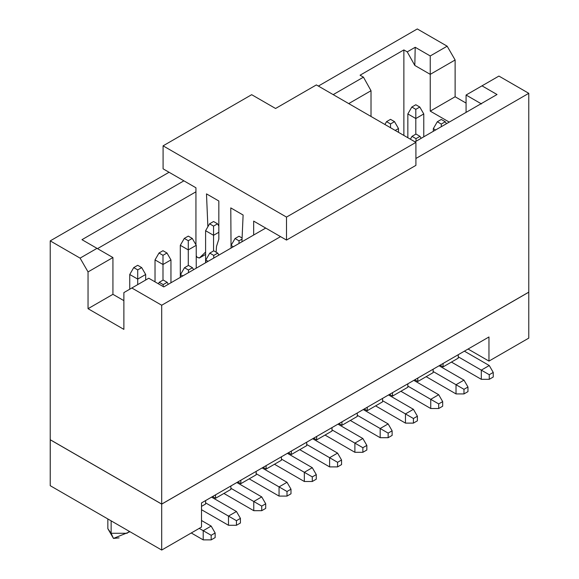 <?xml version="1.0" encoding="UTF-8"?>
<svg xmlns="http://www.w3.org/2000/svg" width="579" height="579" viewBox="0 0 579 579"><rect width="100%" height="100%" fill="white"/><g stroke="black" fill="none" stroke-linecap="round" stroke-linejoin="round"><path stroke-width="0.87" d="M256.157 471.378L256.157 474.831L256.157 471.378L240.828 480.23L240.828 483.675L256.157 474.831L240.828 483.675L240.828 480.23L230.876 485.976L256.157 471.378M249.187 478.847L279.049 496.087L279.049 486.896L256.157 473.68L279.049 486.896L279.049 496.087L287.01 496.087L287.01 491.491L279.049 486.896L287.01 482.3L262.128 467.933L287.01 482.3L279.049 486.896L287.01 491.491L287.01 496.087L279.049 496.087L249.187 478.847M237.839 481.952L240.828 483.675L237.839 481.952M236.847 482.531L261.73 496.898L265.71 503.788L265.71 508.391L261.73 510.685L253.768 510.685L223.907 493.446L253.768 510.685L253.768 501.494L261.73 496.898L236.847 482.531M290.991 493.793L287.01 496.087L290.991 493.793L290.991 489.197L287.01 491.491L290.991 489.197L287.01 482.3L290.991 489.197L290.991 493.793M230.876 488.278L261.73 506.089L261.73 510.685L265.71 508.391L265.71 503.788L261.73 506.089L265.71 503.788L261.73 496.898L253.768 501.494L230.876 488.278M458.25 358.148L443.08 366.905L440.098 365.183L443.08 366.905L458.25 358.148L458.25 354.703L488.966 336.971L201.514 502.927L230.876 485.976L230.876 489.421L215.547 498.273L212.558 496.55L215.547 498.273L230.876 489.421L230.876 485.976L215.547 494.828L215.547 498.273L215.547 494.828L205.596 500.574L205.596 504.019L201.514 506.379L205.596 504.019L205.596 500.574L201.514 502.927L488.966 336.971L458.25 354.703L458.25 358.148M433.128 372.652L417.799 381.503L414.81 379.781L417.799 381.503L433.128 372.652L433.128 369.207L458.25 354.703L443.08 363.46L443.08 366.905L443.08 363.46L433.128 369.207L433.128 372.652M407.848 387.25L392.519 396.101L389.529 394.379L392.519 396.101L407.848 387.25L407.848 383.805L433.128 369.207L417.799 378.058L417.799 381.503L417.799 378.058L407.848 383.805L407.848 387.25M382.567 401.848L367.238 410.699L364.249 408.969L367.238 410.699L382.567 401.848L382.567 398.395L407.848 383.805L392.519 392.649L392.519 396.101L392.519 392.649L382.567 398.395L382.567 401.848M357.279 416.446L341.957 425.29L338.968 423.567L341.957 425.29L357.279 416.446L357.279 412.993L382.567 398.395L367.238 407.247L367.238 410.699L367.238 407.247L357.279 412.993L357.279 416.446M331.999 431.037L316.67 439.888L313.688 438.165L316.67 439.888L331.999 431.037L331.999 427.591L357.279 412.993L341.957 421.845L341.957 425.29L341.95 421.845L331.999 427.591L331.999 431.037M306.718 445.635L291.389 454.486L288.407 452.764L291.389 454.486L306.718 445.635L306.718 442.19L331.999 427.591L316.67 436.443L316.67 439.888L316.67 436.443L306.718 442.19L306.718 445.635M281.437 460.233L266.108 469.084L263.127 467.354L266.108 469.084L266.108 465.632L306.718 442.19L291.389 451.034L291.389 454.486L291.389 451.034L281.437 456.78L281.437 460.233L281.437 456.78L266.108 465.632L266.108 469.084L281.437 460.233M528.779 338.114L488.966 361.101L468.064 349.036L488.966 361.101L488.966 336.971L488.966 361.101L528.779 338.114L528.779 292.192L161.7 504.121L161.7 550.05L201.514 527.064L201.514 502.927L201.514 527.064L161.7 550.05L50.221 485.687L50.257 439.736L161.7 504.121L528.779 292.192L528.779 338.114M161.7 550.05L161.7 504.121L50.221 439.765L50.221 485.687L161.7 550.05M400.878 391.274L430.74 408.513L430.74 399.322L407.848 386.099L430.74 399.322L430.74 408.513L400.878 391.274M413.819 380.352L438.701 394.719L413.819 380.352M375.597 405.872L405.459 423.111L405.459 413.913L382.567 400.697L405.459 413.913L405.459 423.111L375.597 405.872M388.538 394.95L413.42 409.317L388.538 394.95M350.317 420.463L380.179 437.702L380.179 428.511L357.279 415.295L380.179 428.511L380.179 437.702L350.317 420.463M363.257 409.548L388.14 423.915L363.257 409.548M325.036 435.061L354.891 452.3L354.891 443.109L331.999 429.893L354.891 443.109L354.891 452.3L325.036 435.061M337.97 424.146L362.859 438.513L337.97 424.146M299.748 449.659L329.61 466.898L329.61 457.7L306.718 444.484L329.61 457.7L329.61 466.898L299.748 449.659M312.689 438.737L337.571 453.104L312.689 438.737M274.468 464.257L304.33 481.496L304.33 472.298L281.437 459.082L304.33 472.298L304.33 481.496L274.468 464.257M287.408 453.335L312.291 467.702L287.408 453.335M451.439 362.078L481.301 379.317L481.301 370.126L458.25 356.816L481.301 370.126L481.301 379.317L451.439 362.078M439.099 365.762L463.982 380.128L439.099 365.762M426.158 376.676L456.02 393.915L456.02 384.724L433.128 371.508L456.02 384.724L463.982 380.128L467.962 387.018L467.962 391.621L467.962 387.018L463.982 380.128L456.02 384.724L456.02 393.915L426.158 376.676M201.514 509.708L228.488 525.283L228.488 516.084L205.596 502.869L228.488 516.084L228.488 525.283L201.514 509.708M211.567 497.122L236.449 511.489L211.567 497.122M201.514 520.514L211.169 526.087L201.514 520.514M111.139 533.273L127.062 533.273L129.341 531.37L127.062 533.273L111.132 533.273L111.132 520.861L111.132 533.273L113.47 538.427L111.132 533.273L107.839 528.67L111.132 533.273M430.74 408.513L438.701 408.513L438.701 403.918L430.74 399.322L438.701 394.719L442.682 401.616L442.682 406.212L438.701 408.513L430.74 408.513M405.459 423.111L413.42 423.111L413.42 418.508L405.459 413.913L413.42 409.317L417.401 416.214L417.401 420.81L413.42 423.111L405.459 423.111M380.179 437.702L388.14 437.702L388.14 433.106L380.179 428.511L388.14 423.915L392.121 430.812L392.121 435.408L388.14 437.702L380.179 437.702M354.891 452.3L362.859 452.3L362.859 447.705L354.891 443.109L362.859 438.513L366.84 445.403L366.84 450.006L362.859 452.3L354.891 452.3M329.61 466.898L337.571 466.898L337.571 462.303L329.61 457.7L337.571 453.104L341.559 460.001L341.559 464.597L337.571 466.898L329.61 466.898M304.33 481.496L312.291 481.496L312.291 476.893L304.33 472.298L312.291 467.702L316.272 474.599L316.272 479.195L312.291 481.496L304.33 481.496M464.38 351.163L489.262 365.53L464.38 351.163M481.301 379.317L489.262 379.317L489.262 374.722L481.301 370.126L489.262 365.53L493.243 372.427L493.243 377.023L489.262 379.317L481.301 379.317M456.02 393.915L463.982 393.915L463.982 389.32L456.02 384.724L463.982 389.32L467.962 387.018L463.982 389.32L463.982 393.915L467.962 391.621L463.982 393.915L456.02 393.915M253.768 510.685L261.73 510.685L261.73 506.089L253.768 501.494L253.768 510.685M228.488 525.283L236.449 525.283L236.449 520.687L228.488 516.084L236.449 511.489L240.43 518.386L240.43 522.982L236.449 525.283L228.488 525.283M191.258 532.984L203.207 539.881L203.207 530.682L199.219 528.388L203.207 530.682L211.169 526.087L215.149 532.984L215.149 537.58L215.149 532.984L211.169 526.087L203.207 530.682L203.207 539.881L191.258 532.984M528.779 292.142L161.7 504.077L50.221 439.714L50.221 240.886L169.061 172.267L50.221 240.886L50.221 439.714L161.7 504.077L528.779 292.142L528.779 93.313L415.91 158.48L528.779 93.313L528.779 292.142M119.1 537.869L113.47 538.427L107.839 528.67L107.839 518.95M438.701 408.513L442.682 406.212L442.682 401.616L438.701 403.918L438.701 408.513M430.74 399.322L438.701 403.918L442.682 401.616L438.701 394.719L430.74 399.322M413.42 423.111L417.401 420.81L417.401 416.214L413.42 418.508L413.42 423.111M405.459 413.913L413.42 418.508L417.401 416.214L413.42 409.317L405.459 413.913M388.14 437.702L392.121 435.408L392.121 430.812L388.14 433.106L388.14 437.702M380.179 428.511L388.14 433.106L392.121 430.812L388.14 423.915L380.179 428.511M362.859 452.3L366.84 450.006L366.84 445.403L362.859 447.705L362.859 452.3M354.891 443.109L362.859 447.705L366.84 445.403L362.859 438.513L354.891 443.109M337.571 466.898L341.559 464.597L341.559 460.001L337.571 462.303L337.571 466.898M329.61 457.7L337.571 462.303L341.559 460.001L337.571 453.104L329.61 457.7M312.291 481.496L316.272 479.195L316.272 474.599L312.291 476.893L312.291 481.496M304.33 472.298L312.291 476.893L316.272 474.599L312.291 467.702L304.33 472.298M489.262 379.317L493.243 377.023L493.243 372.427L489.262 374.722L489.262 379.317M481.301 370.126L489.262 374.722L493.243 372.427L489.262 365.53L481.301 370.126M236.449 525.283L240.43 522.982L240.43 518.386L236.449 520.687L236.449 525.283M228.488 516.084L236.449 520.687L240.43 518.386L236.449 511.489L228.488 516.084M203.207 539.881L211.169 539.881L211.169 535.278L203.207 530.682L211.169 535.278L215.149 532.984L211.169 535.278L211.169 539.881L215.149 537.58L211.169 539.881L203.207 539.881M318.363 86.068L417.3 28.95L447.162 46.19L455.123 59.984L455.123 96.758L466.073 103.084L455.123 96.758L455.123 59.984L447.162 46.19L417.3 28.95L318.363 86.068M280.54 236.63L161.7 305.242L161.7 504.077L161.7 305.242L131.838 288.002L123.877 292.605L123.877 329.379L88.044 308.694L88.044 271.913L80.083 258.125L50.221 240.886L80.083 258.125L97.004 248.355L81.972 239.677L183.898 180.829L81.972 239.677L97.004 248.355L80.083 258.125L88.044 271.913L88.044 308.694L123.877 329.379L123.877 292.605L131.838 288.002L161.7 305.242L280.54 236.63M498.917 76.073L528.779 93.313L498.917 76.073L481.996 85.844L498.917 76.073M333.193 94.63L363.453 77.166L360.073 75.212L403.867 49.924L407.247 51.878L415.208 47.283L430.24 55.96L447.162 46.19L430.24 55.96L430.24 74.351L455.123 59.984L430.24 74.351L430.24 111.125L455.123 96.758L430.24 111.125L449.253 122.104L430.24 111.125L430.24 74.351L414.81 65.441L407.247 51.878L403.867 49.924L360.073 75.212L363.453 77.166L333.193 94.63M466.073 112.391L466.073 95.036L481.996 85.844L497.028 94.515L415.013 141.869L497.028 94.515L481.996 85.844L466.073 95.036L466.073 112.391M265.71 228.068L163.785 286.909L148.76 278.238L131.838 288.002L148.76 278.238L163.785 286.909L265.71 228.068M123.877 300.646L112.927 294.327L88.044 308.694L112.927 294.327L112.927 257.546L88.044 271.913L112.927 257.546L97.004 248.355L112.927 257.546L112.927 294.327L123.877 300.646M415.809 134.169L415.809 118.536L407.848 113.94L407.848 137.73L407.848 113.94L415.809 118.536L415.809 134.169M423.77 113.94L423.77 136.81L423.77 113.94L415.809 118.536L415.809 109.344L411.828 107.043L407.848 113.94L411.828 107.043L415.809 109.344L415.809 118.536L423.77 113.94L419.789 107.043L423.77 113.94M435.618 129.971L433.324 128.654L433.324 131.295L433.324 128.654L435.618 129.971M398.49 128.538L398.49 132.33L398.49 128.538L395.204 130.434L398.49 128.538L394.509 121.641L398.49 128.538M233.359 246.741L231.072 245.424L231.072 248.065L231.072 245.424L233.359 246.741M213.557 250.939L213.557 235.306L205.596 230.71L205.596 262.779L205.596 230.71L213.557 235.306L213.557 250.939M182.798 275.937L180.51 274.612L180.51 277.261L180.51 274.612L182.798 275.937M137.708 284.615L137.708 279.1L129.747 274.497L129.747 289.211L129.747 274.497L137.708 279.1L137.708 284.615M145.676 274.497L145.676 280.019L145.676 274.497L137.708 279.1L137.708 269.901L133.727 267.607L129.747 274.497L133.727 267.607L137.708 269.901L137.708 279.1L145.676 274.497L141.689 267.607L145.676 274.497M162.988 280.135L162.988 264.502L155.027 259.906L155.027 281.857L155.027 259.906L162.988 264.502L162.988 280.135M170.957 259.906L170.957 282.776L170.957 259.906L162.988 264.502L162.988 255.31L159.008 253.009L155.027 259.906L159.008 253.009L162.988 255.31L162.988 264.502L170.957 259.906L166.976 253.009L170.957 259.906M208.078 261.339L205.791 260.022L205.791 262.663L205.791 260.022L208.078 261.339M196.238 245.308L196.238 268.178L196.238 245.308L188.276 249.904L180.308 245.308L180.308 277.37L180.308 245.308L188.276 249.904L188.276 265.537L188.276 240.712L184.296 238.41L180.308 245.308L184.296 238.41L188.276 236.116L192.257 238.41L196.238 245.308L192.257 238.41L188.276 236.116L184.296 238.41L188.276 240.712L192.257 238.41L188.276 240.712L188.276 249.904L196.238 245.308M97.496 248.637L195.941 191.808L97.496 248.637M348.724 103.598L371.016 90.722L363.453 77.166L371.016 90.722L371.016 116.473L371.016 90.722L348.724 103.598M403.867 135.435L403.867 49.924L403.867 135.435M481.504 103.945L466.073 95.036L481.504 103.945M407.247 51.878L414.81 65.441L415.208 47.283L407.247 51.878M430.24 74.351L430.24 55.96L415.208 47.283L414.81 65.441L430.24 74.351M415.809 104.748L419.789 107.043L415.809 109.344L419.789 107.043L415.809 104.748L411.828 107.043L415.809 104.748M441.292 119.455L445.273 121.756L446.416 123.74L445.273 121.756L441.292 119.455L437.304 121.756L433.324 128.654L437.304 121.756L441.292 119.455M441.292 124.058L437.304 121.756L441.292 124.058L445.273 121.756L441.292 124.058L441.292 126.7L441.292 124.058M416.004 134.053L419.992 136.355L421.136 138.338L419.992 136.355L416.004 134.053L412.024 136.355L410.381 139.199L412.024 136.355L416.004 134.053M416.004 138.649L412.024 136.355L416.004 138.649L419.992 136.355L416.004 138.649L416.004 141.298L416.004 138.649M390.528 119.346L394.509 121.641L390.528 119.346L386.548 121.641L384.905 124.485L386.548 121.641L390.528 119.346M390.528 127.735L390.528 123.942L386.548 121.641L390.528 123.942L394.509 121.641L390.528 123.942L390.528 127.735M239.033 236.225L242.094 237.998L239.033 236.225L235.052 238.526L231.072 245.424L235.052 238.526L239.033 236.225M239.033 240.828L235.052 238.526L239.033 240.828L242.051 239.084L239.033 240.828L239.033 243.469L239.033 240.828M213.557 221.518L217.538 223.812L218.833 226.056L217.538 223.812L213.557 221.518L209.576 223.812L205.596 230.71L209.576 223.812L213.557 221.518M218.833 232.266L213.557 235.306L213.557 226.114L209.576 223.812L213.557 226.114L217.538 223.812L213.557 226.114L213.557 235.306L218.833 232.266M163.191 280.019L167.172 282.313L168.315 284.296L167.172 282.313L163.191 280.019L159.211 282.313L158.364 283.782L159.211 282.313L163.191 280.019M163.191 286.569L163.191 284.615L159.211 282.313L163.191 284.615L167.172 282.313L163.191 284.615L163.191 286.569M188.472 265.421L192.452 267.722L193.596 269.698L192.452 267.722L188.472 265.421L184.491 267.722L180.51 274.612L184.491 267.722L188.472 265.421M188.472 270.017L184.491 267.722L188.472 270.017L192.452 267.722L188.472 270.017L188.472 272.658L188.472 270.017M137.708 265.305L141.689 267.607L137.708 269.901L141.689 267.607L137.708 265.305L133.727 267.607L137.708 265.305M162.988 250.707L166.976 253.009L162.988 255.31L166.976 253.009L162.988 250.707L159.008 253.009L162.988 250.707M213.752 250.823L217.733 253.124L218.884 255.107L217.733 253.124L213.752 250.823L209.772 253.124L205.791 260.022L209.772 253.124L213.752 250.823M213.752 255.419L209.772 253.124L213.752 255.419L217.733 253.124L213.752 255.419L213.752 258.068L213.752 255.419M253.667 235.023L253.667 221.113L286.511 240.075L286.511 217.089L163.09 145.836L163.09 168.822L195.941 187.784L195.941 244.794L195.941 187.784L163.09 168.822L163.09 145.836L286.511 217.089L286.511 240.075L253.667 221.113L253.667 235.023M196.238 255.831L197.301 257.409L199.523 257.894L205.596 252.053L199.335 258.031L197.301 257.409L196.238 255.831M216.51 246.415L218.833 239.156L218.833 201L206.486 193.878L207.875 226.751L206.486 193.878L218.833 201L218.833 239.156L216.51 246.415L216.126 252.191M231.057 248.123L230.775 207.897L243.115 215.026L241.928 241.798L243.115 215.026L230.775 207.897L231.057 248.123M316.373 84.918L415.91 142.383L415.91 165.37L286.511 240.075L415.91 165.37L415.91 142.383L286.511 217.089L415.91 142.383L316.373 84.918L275.568 108.483L251.677 94.688L163.09 145.836L251.677 94.688L275.568 108.483L316.373 84.918M205.596 254.391L199.523 257.894L205.596 254.391M129.942 531.717L113.47 538.427M205.596 254.42L199.335 258.031"/></g></svg>
